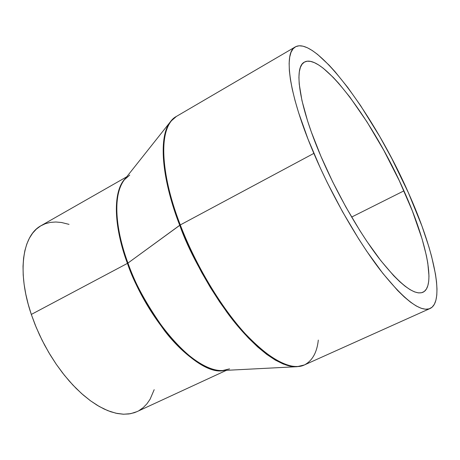 <?xml version="1.0" encoding="UTF-8"?>
<svg xmlns="http://www.w3.org/2000/svg" width="460" height="460" viewBox="0 0 460 460"><rect width="100%" height="100%" fill="white"/><g stroke="black" fill="none" stroke-linecap="round" stroke-linejoin="round"><path stroke-width="0.69" d="M318.303 340.089C316.997 352.446 312.369 360.732 304.416 364.947C288.305 372.922 257.1 351.032 231.943 317.848C206.666 284.694 189.721 249.556 180.285 224.934L179.733 225.273C188.41 249.941 204.044 278.794 226.642 311.834C249.285 343.206 278.616 368.058 296.999 366.7L290.484 366.206L283.21 364.004L275.252 360.059L266.708 354.367L257.692 346.955L248.325 337.887L238.769 327.261L229.16 315.221L219.679 301.95L210.49 287.649L201.744 272.567L193.614 256.962L186.237 241.103L179.733 225.273C160.833 176.352 158.573 135.527 170.677 121.44L124.43 179.699C110.285 198.179 118.484 238.171 127.943 263.068L127.443 263.373C133.831 282.796 146.205 305.256 164.571 330.74C183.08 354.878 208.012 373.244 224.313 370.438C199.398 377.022 148.747 323.874 127.443 263.373L31.314 314.433L36.196 327.37L42.061 340.164L48.806 352.561L56.292 364.314L64.365 375.205L72.87 385.02L81.633 393.593L90.482 400.781L99.251 406.49L107.789 410.648L115.949 413.224L123.602 414.224L130.64 413.678L136.965 411.648L226.395 370.329M126.724 176.812L41.153 225.63C22.419 235.428 16.796 272.073 31.314 314.433L127.443 263.373C117.645 237.78 109.353 195.684 125.425 178.445C113.131 190.279 112.941 224.164 127.443 263.373L127.943 263.068C148.637 321.718 197.242 374.291 222.715 370.518L229.563 368.868M295.308 46.903L176.41 116.42C159.177 125.218 158.677 169.159 180.285 224.934L313.852 153.381C288.96 95.341 283.159 52.618 295.308 46.903C316.06 35.316 374.957 116.449 408.359 192.688L391.885 158.671L379.759 136.551L360.623 105.65L347.708 87.406L335.081 71.743L329.003 65.067L317.561 54.401L312.311 50.554L307.452 47.794L303.042 46.184L299.138 45.782L295.797 46.638L293.077 48.794L291.03 52.279L289.702 57.109L289.133 63.273L289.363 70.748L290.415 79.499L292.307 89.453L295.032 100.521L298.58 112.591L308.039 139.19L320.292 167.934L327.278 182.631L342.51 211.686L358.708 238.947L366.884 251.442L382.858 273.395L397.647 290.513L404.386 297.062L410.59 302.214L416.214 305.952L421.199 308.286L425.529 309.235L429.168 308.844L432.118 307.171L434.361 304.273L435.913 300.23L436.787 295.113L436.988 289.012L436.546 282.014L435.482 274.2L431.612 256.49L428.869 246.761L421.918 225.981L408.359 192.688C433.366 248.181 445.544 301.472 430.048 308.51C420.285 312.432 403.61 299.512 380.029 269.75C357.311 240.08 331.637 195.126 313.852 153.381L180.285 224.934C165.887 189.526 153.583 130.416 176.41 116.42L170.677 121.44C155.003 141.806 166.848 192.815 179.733 225.273L127.943 263.068L180.285 224.934C195.678 265.092 220.834 306.987 245.191 333.672C270.687 360.318 290.433 370.743 304.416 364.947L296.999 366.7L222.715 370.518C205.999 371.64 181.752 352.653 163.898 328.946C146.188 303.974 134.205 282.014 127.943 263.068C114.063 225.515 113.528 192.636 124.43 179.699L129.749 175.082M320.93 156.325C298.954 105.288 293.555 67.177 304.382 62.129C322.293 51.842 374.331 123.102 403.937 190.854L351.63 217.068L403.937 190.854C426.006 239.913 436.344 286.218 422.924 292.284C414.282 295.722 399.608 284.349 378.908 258.169C358.99 232.127 336.565 192.889 320.93 156.325L311.391 132.129L307.556 120.848L301.955 100.573L299.218 84.042L298.919 77.372L299.31 71.829L300.374 67.436L302.07 64.21L304.365 62.134L307.211 61.209L310.563 61.393L314.381 62.646L318.608 64.935L323.196 68.195L333.247 77.412L338.617 83.243L349.813 97.025L367.063 121.992L383.893 150.489L399.291 180.711L412.315 210.829L422.09 238.958L426.397 255.633L427.794 263.12L428.979 276.023L428.714 281.279L427.857 285.643L426.397 289.052L424.333 291.433L421.653 292.727L418.37 292.888L414.5 291.87L410.061 289.65L405.087 286.218L399.619 281.566L393.702 275.718L380.782 260.596L366.902 241.391L359.812 230.512L345.782 206.85L332.591 181.677L320.93 156.325M154.18 389.689L150.115 399.188L146.964 403.771L143.25 407.594L139 410.602M137.023 411.625L134.234 412.735L128.984 413.948L123.303 414.213L117.225 413.488L110.814 411.769L104.132 409.038L97.25 405.312L90.235 400.603L83.179 394.956L76.159 388.412L69.264 381.047L62.577 372.928L56.183 364.159L50.169 354.838L44.608 345.08L39.571 335.012L35.121 324.748L31.314 314.433L28.192 304.181L25.789 294.124L24.121 284.383L23.201 275.074L23.023 266.294L23.587 258.14L24.857 250.689L26.812 244.013L29.411 238.159L32.608 233.185L36.363 229.103L40.612 225.946L45.304 223.709L50.381 222.398L55.786 221.996L61.462 222.485L69.029 224.365M304.416 364.947L430.019 308.522"/></g></svg>
